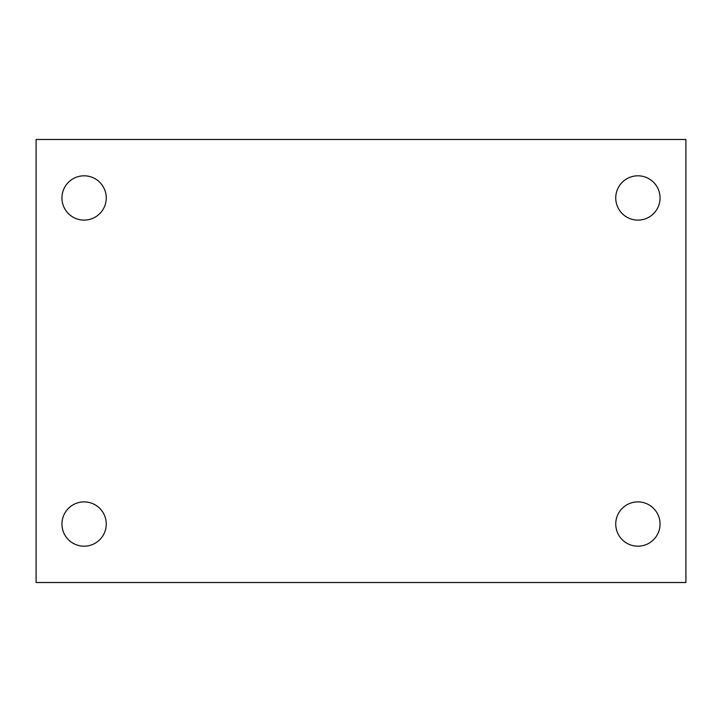 <?xml version="1.0" encoding="UTF-8"?>
<svg xmlns="http://www.w3.org/2000/svg" width="722" height="722" viewBox="0 0 722 722"><rect width="100%" height="100%" fill="white"/><g stroke="black" fill="none" stroke-linecap="round" stroke-linejoin="round"><path stroke-width="1.08" d="M36.1 139.481L685.9 139.481L685.9 582.519L36.1 582.519L36.1 139.481M84.095 501.889A22.156 22.156 0 0 1 106.251 524.037A22.156 22.156 0 0 1 84.095 546.193A22.156 22.156 0 0 1 61.948 524.037A22.156 22.156 0 0 1 84.095 501.889M637.905 501.889A22.156 22.156 0 0 1 660.052 524.037A22.156 22.156 0 0 1 637.905 546.193A22.156 22.156 0 0 1 615.749 524.037A22.156 22.156 0 0 1 637.905 501.889M637.905 175.807A22.156 22.156 0 0 1 660.052 197.963A22.156 22.156 0 0 1 637.905 220.111A22.156 22.156 0 0 1 615.749 197.963A22.156 22.156 0 0 1 637.905 175.807M84.095 175.807A22.156 22.156 0 0 1 106.251 197.963A22.156 22.156 0 0 1 84.095 220.111A22.156 22.156 0 0 1 61.948 197.963A22.156 22.156 0 0 1 84.095 175.807"/></g></svg>
